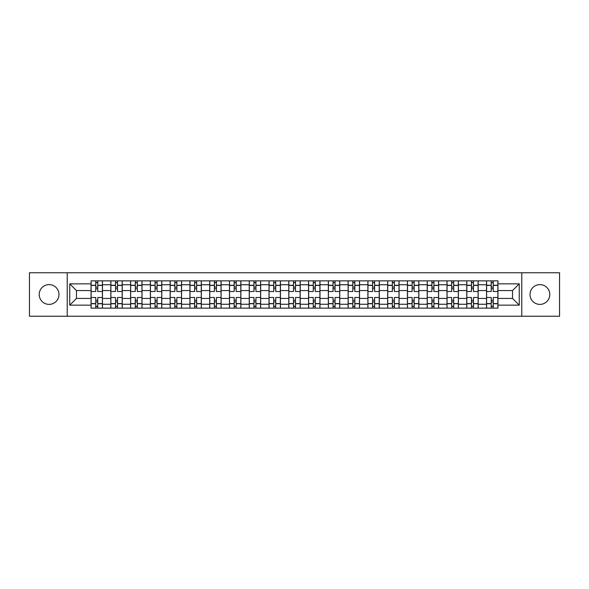 <?xml version="1.0" encoding="UTF-8"?>
<svg xmlns="http://www.w3.org/2000/svg" width="589" height="589" viewBox="0 0 589 589"><rect width="100%" height="100%" fill="white"/><g stroke="black" fill="none" stroke-linecap="round" stroke-linejoin="round"><path stroke-width="0.88" d="M539.899 284.612A9.888 9.888 0 0 0 530.019 294.5A9.888 9.888 0 0 0 539.899 304.388A9.888 9.888 0 0 0 549.787 294.5A9.888 9.888 0 0 0 539.899 284.612M49.101 284.612A9.888 9.888 0 0 0 39.213 294.5A9.888 9.888 0 0 0 49.101 304.388A9.888 9.888 0 0 0 58.981 294.5A9.888 9.888 0 0 0 49.101 284.612M521.773 316.241L559.55 316.241L559.55 272.759L29.45 272.759L29.45 316.241L521.773 316.241L521.773 272.759M110.828 308.128L110.828 284.737L102.464 284.737L102.464 308.128M102.464 284.737L102.464 280.872M110.828 284.737L110.828 280.872M122.24 280.872L122.24 308.128M130.603 308.128L130.603 280.872M142.008 280.872L142.008 308.128M150.379 308.128L150.379 280.872M161.784 280.872L161.784 308.128M170.147 308.128L170.147 280.872M181.559 280.872L181.559 308.128M189.923 308.128L189.923 280.872M201.335 280.872L201.335 308.128M209.699 308.128L209.699 280.872M221.111 280.872L221.111 308.128M229.474 308.128L229.474 280.872M240.879 280.872L240.879 308.128M249.25 308.128L249.25 280.872M260.655 280.872L260.655 308.128M269.018 308.128L269.018 280.872M280.43 280.872L280.43 308.128M288.794 308.128L288.794 280.872M300.206 280.872L300.206 308.128M308.57 308.128L308.57 280.872M319.982 280.872L319.982 308.128M328.345 308.128L328.345 280.872M339.75 280.872L339.75 308.128M348.121 308.128L348.121 280.872M359.526 280.872L359.526 308.128M367.889 308.128L367.889 280.872M379.301 280.872L379.301 308.128M387.665 308.128L387.665 280.872M399.077 280.872L399.077 308.128M407.441 308.128L407.441 280.872M418.853 280.872L418.853 308.128M427.216 308.128L427.216 280.872M438.621 280.872L438.621 308.128M446.992 308.128L446.992 280.872M458.397 280.872L458.397 308.128M466.76 308.128L466.76 280.872M478.172 280.872L478.172 308.128M486.536 308.128L486.536 280.872M486.536 298.432L478.172 298.432M466.76 298.432L458.397 298.432M446.992 298.432L438.621 298.432M427.216 298.432L418.853 298.432M407.441 298.432L399.077 298.432M387.665 298.432L379.301 298.432M367.889 298.432L359.526 298.432M348.121 298.432L339.75 298.432M328.345 298.432L319.982 298.432M308.57 298.432L300.206 298.432M288.794 298.432L280.43 298.432M269.018 298.432L260.655 298.432M249.25 298.432L240.879 298.432M229.474 298.432L221.111 298.432M209.699 298.432L201.335 298.432M189.923 298.432L181.559 298.432M170.147 298.432L161.784 298.432M150.379 298.432L142.008 298.432M130.603 298.432L122.24 298.432M110.828 298.432L102.464 298.432M486.536 290.568L478.172 290.568M466.76 290.568L458.397 290.568M446.992 290.568L438.621 290.568M427.216 290.568L418.853 290.568M407.441 290.568L399.077 290.568M387.665 290.568L379.301 290.568M367.889 290.568L359.526 290.568M348.121 290.568L339.75 290.568M328.345 290.568L319.982 290.568M308.57 290.568L300.206 290.568M288.794 290.568L280.43 290.568M269.018 290.568L260.655 290.568M249.25 290.568L240.879 290.568M229.474 290.568L221.111 290.568M209.699 290.568L201.335 290.568M189.923 290.568L181.559 290.568M170.147 290.568L161.784 290.568M150.379 290.568L142.008 290.568M130.603 290.568L122.24 290.568M110.828 290.568L102.464 290.568M76.474 298.432L91.052 298.432L91.052 290.568L76.474 290.568L76.474 298.432L69.76 305.146L69.76 283.854L91.052 283.854L91.052 290.568M497.948 290.568L497.948 298.432L512.526 298.432L512.526 290.568L497.948 290.568L497.948 280.872L91.052 280.872L91.052 283.854M497.948 283.854L519.24 283.854L519.24 305.146L497.948 305.146L497.948 298.432M91.052 298.432L91.052 308.128L497.948 308.128L497.948 305.146M91.052 305.146L69.76 305.146M67.227 316.241L67.227 272.759M97.774 306.228L95.742 306.228M95.742 282.772L97.774 282.772M117.55 306.228L115.518 306.228M115.518 282.772L117.55 282.772M137.318 306.228L135.293 306.228M135.293 282.772L137.318 282.772M157.094 306.228L155.069 306.228M155.069 282.772L157.094 282.772M176.869 306.228L174.837 306.228M174.837 282.772L176.869 282.772M196.645 306.228L194.613 306.228M194.613 282.772L196.645 282.772M216.421 306.228L214.389 306.228M214.389 282.772L216.421 282.772M236.189 306.228L234.164 306.228M234.164 282.772L236.189 282.772M255.965 306.228L253.94 306.228M253.94 282.772L255.965 282.772M275.74 306.228L273.708 306.228M273.708 282.772L275.74 282.772M295.516 306.228L293.484 306.228M293.484 282.772L295.516 282.772M315.292 306.228L313.26 306.228M313.26 282.772L315.292 282.772M335.06 306.228L333.035 306.228M333.035 282.772L335.06 282.772M354.836 306.228L352.811 306.228M352.811 282.772L354.836 282.772M374.611 306.228L372.579 306.228M372.579 282.772L374.611 282.772M394.387 306.228L392.355 306.228M392.355 282.772L394.387 282.772M414.163 306.228L412.131 306.228M412.131 282.772L414.163 282.772M433.931 306.228L431.906 306.228M431.906 282.772L433.931 282.772M453.707 306.228L451.682 306.228M451.682 282.772L453.707 282.772M473.482 306.228L471.45 306.228M471.45 282.772L473.482 282.772M493.258 306.228L491.226 306.228M491.226 282.772L493.258 282.772M69.76 283.854L76.474 290.568M512.526 298.432L519.24 305.146M512.526 290.568L519.24 283.854M102.398 308.128L102.398 291.518L97.774 291.518L97.774 280.872M95.742 280.872L95.742 291.518L91.118 291.518L91.118 280.872M102.398 291.518L102.398 280.872M91.118 308.128L91.118 297.482L95.742 297.482L95.742 308.128M97.774 308.128L97.774 297.482L102.398 297.482M95.742 288.735L97.774 288.735M91.118 297.482L91.118 291.518M97.774 300.265L95.742 300.265M97.774 306.479L95.742 306.479M95.742 301.914L97.774 301.914M97.774 287.086L95.742 287.086M95.742 282.521L97.774 282.521M122.173 308.128L122.173 291.518L117.55 291.518L117.55 280.872M115.518 280.872L115.518 291.518L110.894 291.518L110.894 280.872M122.173 291.518L122.173 280.872M110.894 308.128L110.894 297.482L115.518 297.482L115.518 308.128M117.55 308.128L117.55 297.482L122.173 297.482M115.518 288.735L117.55 288.735M110.894 297.482L110.894 291.518M117.55 300.265L115.518 300.265M117.55 306.479L115.518 306.479M115.518 301.914L117.55 301.914M117.55 287.086L115.518 287.086M115.518 282.521L117.55 282.521M141.949 308.128L141.949 291.518L137.318 291.518L137.318 280.872M135.293 280.872L135.293 291.518L130.662 291.518L130.662 280.872M141.949 291.518L141.949 280.872M130.662 308.128L130.662 297.482L135.293 297.482L135.293 308.128M137.318 308.128L137.318 297.482L141.949 297.482M135.293 288.735L137.318 288.735M130.662 297.482L130.662 291.518M137.318 300.265L135.293 300.265M137.318 306.479L135.293 306.479M135.293 301.914L137.318 301.914M137.318 287.086L135.293 287.086M135.293 282.521L137.318 282.521M161.725 308.128L161.725 291.518L157.094 291.518L157.094 280.872M155.069 280.872L155.069 291.518L150.438 291.518L150.438 280.872M161.725 291.518L161.725 280.872M150.438 308.128L150.438 297.482L155.069 297.482L155.069 308.128M157.094 308.128L157.094 297.482L161.725 297.482M155.069 288.735L157.094 288.735M150.438 297.482L150.438 291.518M157.094 300.265L155.069 300.265M157.094 306.479L155.069 306.479M155.069 301.914L157.094 301.914M157.094 287.086L155.069 287.086M155.069 282.521L157.094 282.521M181.493 308.128L181.493 291.518L176.869 291.518L176.869 280.872M174.837 280.872L174.837 291.518L170.214 291.518L170.214 280.872M181.493 291.518L181.493 280.872M170.214 308.128L170.214 297.482L174.837 297.482L174.837 308.128M176.869 308.128L176.869 297.482L181.493 297.482M174.837 288.735L176.869 288.735M170.214 297.482L170.214 291.518M176.869 300.265L174.837 300.265M176.869 306.479L174.837 306.479M174.837 301.914L176.869 301.914M176.869 287.086L174.837 287.086M174.837 282.521L176.869 282.521M201.269 308.128L201.269 291.518L196.645 291.518L196.645 280.872M194.613 280.872L194.613 291.518L189.989 291.518L189.989 280.872M201.269 291.518L201.269 280.872M189.989 308.128L189.989 297.482L194.613 297.482L194.613 308.128M196.645 308.128L196.645 297.482L201.269 297.482M194.613 288.735L196.645 288.735M189.989 297.482L189.989 291.518M196.645 300.265L194.613 300.265M196.645 306.479L194.613 306.479M194.613 301.914L196.645 301.914M196.645 287.086L194.613 287.086M194.613 282.521L196.645 282.521M221.044 308.128L221.044 291.518L216.421 291.518L216.421 280.872M214.389 280.872L214.389 291.518L209.765 291.518L209.765 280.872M221.044 291.518L221.044 280.872M209.765 308.128L209.765 297.482L214.389 297.482L214.389 308.128M216.421 308.128L216.421 297.482L221.044 297.482M214.389 288.735L216.421 288.735M209.765 297.482L209.765 291.518M216.421 300.265L214.389 300.265M216.421 306.479L214.389 306.479M214.389 301.914L216.421 301.914M216.421 287.086L214.389 287.086M214.389 282.521L216.421 282.521M240.82 308.128L240.82 291.518L236.189 291.518L236.189 280.872M234.164 280.872L234.164 291.518L229.533 291.518L229.533 280.872M240.82 291.518L240.82 280.872M229.533 308.128L229.533 297.482L234.164 297.482L234.164 308.128M236.189 308.128L236.189 297.482L240.82 297.482M234.164 288.735L236.189 288.735M229.533 297.482L229.533 291.518M236.189 300.265L234.164 300.265M236.189 306.479L234.164 306.479M234.164 301.914L236.189 301.914M236.189 287.086L234.164 287.086M234.164 282.521L236.189 282.521M260.596 308.128L260.596 291.518L255.965 291.518L255.965 280.872M253.94 280.872L253.94 291.518L249.309 291.518L249.309 280.872M260.596 291.518L260.596 280.872M249.309 308.128L249.309 297.482L253.94 297.482L253.94 308.128M255.965 308.128L255.965 297.482L260.596 297.482M253.94 288.735L255.965 288.735M249.309 297.482L249.309 291.518M255.965 300.265L253.94 300.265M255.965 306.479L253.94 306.479M253.94 301.914L255.965 301.914M255.965 287.086L253.94 287.086M253.94 282.521L255.965 282.521M280.364 308.128L280.364 291.518L275.74 291.518L275.74 280.872M273.708 280.872L273.708 291.518L269.085 291.518L269.085 280.872M280.364 291.518L280.364 280.872M269.085 308.128L269.085 297.482L273.708 297.482L273.708 308.128M275.74 308.128L275.74 297.482L280.364 297.482M273.708 288.735L275.74 288.735M269.085 297.482L269.085 291.518M275.74 300.265L273.708 300.265M275.74 306.479L273.708 306.479M273.708 301.914L275.74 301.914M275.74 287.086L273.708 287.086M273.708 282.521L275.74 282.521M300.14 308.128L300.14 291.518L295.516 291.518L295.516 280.872M293.484 280.872L293.484 291.518L288.86 291.518L288.86 280.872M300.14 291.518L300.14 280.872M288.86 308.128L288.86 297.482L293.484 297.482L293.484 308.128M295.516 308.128L295.516 297.482L300.14 297.482M293.484 288.735L295.516 288.735M288.86 297.482L288.86 291.518M295.516 300.265L293.484 300.265M295.516 306.479L293.484 306.479M293.484 301.914L295.516 301.914M295.516 287.086L293.484 287.086M293.484 282.521L295.516 282.521M319.915 308.128L319.915 291.518L315.292 291.518L315.292 280.872M313.26 280.872L313.26 291.518L308.636 291.518L308.636 280.872M319.915 291.518L319.915 280.872M308.636 308.128L308.636 297.482L313.26 297.482L313.26 308.128M315.292 308.128L315.292 297.482L319.915 297.482M313.26 288.735L315.292 288.735M308.636 297.482L308.636 291.518M315.292 300.265L313.26 300.265M315.292 306.479L313.26 306.479M313.26 301.914L315.292 301.914M315.292 287.086L313.26 287.086M313.26 282.521L315.292 282.521M339.691 308.128L339.691 291.518L335.06 291.518L335.06 280.872M333.035 280.872L333.035 291.518L328.404 291.518L328.404 280.872M339.691 291.518L339.691 280.872M328.404 308.128L328.404 297.482L333.035 297.482L333.035 308.128M335.06 308.128L335.06 297.482L339.691 297.482M333.035 288.735L335.06 288.735M328.404 297.482L328.404 291.518M335.06 300.265L333.035 300.265M335.06 306.479L333.035 306.479M333.035 301.914L335.06 301.914M335.06 287.086L333.035 287.086M333.035 282.521L335.06 282.521M359.467 308.128L359.467 291.518L354.836 291.518L354.836 280.872M352.811 280.872L352.811 291.518L348.18 291.518L348.18 280.872M359.467 291.518L359.467 280.872M348.18 308.128L348.18 297.482L352.811 297.482L352.811 308.128M354.836 308.128L354.836 297.482L359.467 297.482M352.811 288.735L354.836 288.735M348.18 297.482L348.18 291.518M354.836 300.265L352.811 300.265M354.836 306.479L352.811 306.479M352.811 301.914L354.836 301.914M354.836 287.086L352.811 287.086M352.811 282.521L354.836 282.521M379.235 308.128L379.235 291.518L374.611 291.518L374.611 280.872M372.579 280.872L372.579 291.518L367.956 291.518L367.956 280.872M379.235 291.518L379.235 280.872M367.956 308.128L367.956 297.482L372.579 297.482L372.579 308.128M374.611 308.128L374.611 297.482L379.235 297.482M372.579 288.735L374.611 288.735M367.956 297.482L367.956 291.518M374.611 300.265L372.579 300.265M374.611 306.479L372.579 306.479M372.579 301.914L374.611 301.914M374.611 287.086L372.579 287.086M372.579 282.521L374.611 282.521M399.011 308.128L399.011 291.518L394.387 291.518L394.387 280.872M392.355 280.872L392.355 291.518L387.731 291.518L387.731 280.872M399.011 291.518L399.011 280.872M387.731 308.128L387.731 297.482L392.355 297.482L392.355 308.128M394.387 308.128L394.387 297.482L399.011 297.482M392.355 288.735L394.387 288.735M387.731 297.482L387.731 291.518M394.387 300.265L392.355 300.265M394.387 306.479L392.355 306.479M392.355 301.914L394.387 301.914M394.387 287.086L392.355 287.086M392.355 282.521L394.387 282.521M418.786 308.128L418.786 291.518L414.163 291.518L414.163 280.872M412.131 280.872L412.131 291.518L407.507 291.518L407.507 280.872M418.786 291.518L418.786 280.872M407.507 308.128L407.507 297.482L412.131 297.482L412.131 308.128M414.163 308.128L414.163 297.482L418.786 297.482M412.131 288.735L414.163 288.735M407.507 297.482L407.507 291.518M414.163 300.265L412.131 300.265M414.163 306.479L412.131 306.479M412.131 301.914L414.163 301.914M414.163 287.086L412.131 287.086M412.131 282.521L414.163 282.521M438.562 308.128L438.562 291.518L433.931 291.518L433.931 280.872M431.906 280.872L431.906 291.518L427.275 291.518L427.275 280.872M438.562 291.518L438.562 280.872M427.275 308.128L427.275 297.482L431.906 297.482L431.906 308.128M433.931 308.128L433.931 297.482L438.562 297.482M431.906 288.735L433.931 288.735M427.275 297.482L427.275 291.518M433.931 300.265L431.906 300.265M433.931 306.479L431.906 306.479M431.906 301.914L433.931 301.914M433.931 287.086L431.906 287.086M431.906 282.521L433.931 282.521M458.338 308.128L458.338 291.518L453.707 291.518L453.707 280.872M451.682 280.872L451.682 291.518L447.051 291.518L447.051 280.872M458.338 291.518L458.338 280.872M447.051 308.128L447.051 297.482L451.682 297.482L451.682 308.128M453.707 308.128L453.707 297.482L458.338 297.482M451.682 288.735L453.707 288.735M447.051 297.482L447.051 291.518M453.707 300.265L451.682 300.265M453.707 306.479L451.682 306.479M451.682 301.914L453.707 301.914M453.707 287.086L451.682 287.086M451.682 282.521L453.707 282.521M478.106 308.128L478.106 291.518L473.482 291.518L473.482 280.872M471.45 280.872L471.45 291.518L466.827 291.518L466.827 280.872M478.106 291.518L478.106 280.872M466.827 308.128L466.827 297.482L471.45 297.482L471.45 308.128M473.482 308.128L473.482 297.482L478.106 297.482M471.45 288.735L473.482 288.735M466.827 297.482L466.827 291.518M473.482 300.265L471.45 300.265M473.482 306.479L471.45 306.479M471.45 301.914L473.482 301.914M473.482 287.086L471.45 287.086M471.45 282.521L473.482 282.521M497.882 308.128L497.882 291.518L493.258 291.518L493.258 280.872M491.226 280.872L491.226 291.518L486.602 291.518L486.602 280.872M497.882 291.518L497.882 280.872M486.602 308.128L486.602 297.482L491.226 297.482L491.226 308.128M493.258 308.128L493.258 297.482L497.882 297.482M491.226 288.735L493.258 288.735M486.602 297.482L486.602 291.518M493.258 300.265L491.226 300.265M493.258 306.479L491.226 306.479M491.226 301.914L493.258 301.914M493.258 287.086L491.226 287.086M491.226 282.521L493.258 282.521M466.76 284.737L458.397 284.737M446.992 284.737L438.621 284.737M427.216 284.737L418.853 284.737M407.441 284.737L399.077 284.737M387.665 284.737L379.301 284.737M367.889 284.737L359.526 284.737M348.121 284.737L339.75 284.737M328.345 284.737L319.982 284.737M308.57 284.737L300.206 284.737M288.794 284.737L280.43 284.737M269.018 284.737L260.655 284.737M249.25 284.737L240.879 284.737M229.474 284.737L221.111 284.737M209.699 284.737L201.335 284.737M189.923 284.737L181.559 284.737M170.147 284.737L161.784 284.737M150.379 284.737L142.008 284.737M130.603 284.737L122.24 284.737M486.536 284.737L478.172 284.737M466.76 304.263L458.397 304.263M446.992 304.263L438.621 304.263M427.216 304.263L418.853 304.263M407.441 304.263L399.077 304.263M387.665 304.263L379.301 304.263M367.889 304.263L359.526 304.263M348.121 304.263L339.75 304.263M328.345 304.263L319.982 304.263M308.57 304.263L300.206 304.263M288.794 304.263L280.43 304.263M269.018 304.263L260.655 304.263M249.25 304.263L240.879 304.263M229.474 304.263L221.111 304.263M209.699 304.263L201.335 304.263M189.923 304.263L181.559 304.263M170.147 304.263L161.784 304.263M150.379 304.263L142.008 304.263M130.603 304.263L122.24 304.263M110.828 304.263L102.464 304.263M486.536 304.263L478.172 304.263M102.398 285.245L97.774 285.245M95.742 285.245L91.118 285.245M95.742 285.415L91.118 285.415M95.742 303.585L91.118 303.585M95.742 303.755L91.118 303.755M102.398 303.755L97.774 303.755M102.398 285.415L97.774 285.415M102.398 303.585L97.774 303.585M122.173 285.245L117.55 285.245M115.518 285.245L110.894 285.245M115.518 285.415L110.894 285.415M115.518 303.585L110.894 303.585M115.518 303.755L110.894 303.755M122.173 303.755L117.55 303.755M122.173 285.415L117.55 285.415M122.173 303.585L117.55 303.585M141.949 285.245L137.318 285.245M135.293 285.245L130.662 285.245M135.293 285.415L130.662 285.415M135.293 303.585L130.662 303.585M135.293 303.755L130.662 303.755M141.949 303.755L137.318 303.755M141.949 285.415L137.318 285.415M141.949 303.585L137.318 303.585M161.725 285.245L157.094 285.245M155.069 285.245L150.438 285.245M155.069 285.415L150.438 285.415M155.069 303.585L150.438 303.585M155.069 303.755L150.438 303.755M161.725 303.755L157.094 303.755M161.725 285.415L157.094 285.415M161.725 303.585L157.094 303.585M181.493 285.245L176.869 285.245M174.837 285.245L170.214 285.245M174.837 285.415L170.214 285.415M174.837 303.585L170.214 303.585M174.837 303.755L170.214 303.755M181.493 303.755L176.869 303.755M181.493 285.415L176.869 285.415M181.493 303.585L176.869 303.585M201.269 285.245L196.645 285.245M194.613 285.245L189.989 285.245M194.613 285.415L189.989 285.415M194.613 303.585L189.989 303.585M194.613 303.755L189.989 303.755M201.269 303.755L196.645 303.755M201.269 285.415L196.645 285.415M201.269 303.585L196.645 303.585M221.044 285.245L216.421 285.245M214.389 285.245L209.765 285.245M214.389 285.415L209.765 285.415M214.389 303.585L209.765 303.585M214.389 303.755L209.765 303.755M221.044 303.755L216.421 303.755M221.044 285.415L216.421 285.415M221.044 303.585L216.421 303.585M240.82 285.245L236.189 285.245M234.164 285.245L229.533 285.245M234.164 285.415L229.533 285.415M234.164 303.585L229.533 303.585M234.164 303.755L229.533 303.755M240.82 303.755L236.189 303.755M240.82 285.415L236.189 285.415M240.82 303.585L236.189 303.585M260.596 285.245L255.965 285.245M253.94 285.245L249.309 285.245M253.94 285.415L249.309 285.415M253.94 303.585L249.309 303.585M253.94 303.755L249.309 303.755M260.596 303.755L255.965 303.755M260.596 285.415L255.965 285.415M260.596 303.585L255.965 303.585M280.364 285.245L275.74 285.245M273.708 285.245L269.085 285.245M273.708 285.415L269.085 285.415M273.708 303.585L269.085 303.585M273.708 303.755L269.085 303.755M280.364 303.755L275.74 303.755M280.364 285.415L275.74 285.415M280.364 303.585L275.74 303.585M300.14 285.245L295.516 285.245M293.484 285.245L288.86 285.245M293.484 285.415L288.86 285.415M293.484 303.585L288.86 303.585M293.484 303.755L288.86 303.755M300.14 303.755L295.516 303.755M300.14 285.415L295.516 285.415M300.14 303.585L295.516 303.585M319.915 285.245L315.292 285.245M313.26 285.245L308.636 285.245M313.26 285.415L308.636 285.415M313.26 303.585L308.636 303.585M313.26 303.755L308.636 303.755M319.915 303.755L315.292 303.755M319.915 285.415L315.292 285.415M319.915 303.585L315.292 303.585M339.691 285.245L335.06 285.245M333.035 285.245L328.404 285.245M333.035 285.415L328.404 285.415M333.035 303.585L328.404 303.585M333.035 303.755L328.404 303.755M339.691 303.755L335.06 303.755M339.691 285.415L335.06 285.415M339.691 303.585L335.06 303.585M359.467 285.245L354.836 285.245M352.811 285.245L348.18 285.245M352.811 285.415L348.18 285.415M352.811 303.585L348.18 303.585M352.811 303.755L348.18 303.755M359.467 303.755L354.836 303.755M359.467 285.415L354.836 285.415M359.467 303.585L354.836 303.585M379.235 285.245L374.611 285.245M372.579 285.245L367.956 285.245M372.579 285.415L367.956 285.415M372.579 303.585L367.956 303.585M372.579 303.755L367.956 303.755M379.235 303.755L374.611 303.755M379.235 285.415L374.611 285.415M379.235 303.585L374.611 303.585M399.011 285.245L394.387 285.245M392.355 285.245L387.731 285.245M392.355 285.415L387.731 285.415M392.355 303.585L387.731 303.585M392.355 303.755L387.731 303.755M399.011 303.755L394.387 303.755M399.011 285.415L394.387 285.415M399.011 303.585L394.387 303.585M418.786 285.245L414.163 285.245M412.131 285.245L407.507 285.245M412.131 285.415L407.507 285.415M412.131 303.585L407.507 303.585M412.131 303.755L407.507 303.755M418.786 303.755L414.163 303.755M418.786 285.415L414.163 285.415M418.786 303.585L414.163 303.585M438.562 285.245L433.931 285.245M431.906 285.245L427.275 285.245M431.906 285.415L427.275 285.415M431.906 303.585L427.275 303.585M431.906 303.755L427.275 303.755M438.562 303.755L433.931 303.755M438.562 285.415L433.931 285.415M438.562 303.585L433.931 303.585M458.338 285.245L453.707 285.245M451.682 285.245L447.051 285.245M451.682 285.415L447.051 285.415M451.682 303.585L447.051 303.585M451.682 303.755L447.051 303.755M458.338 303.755L453.707 303.755M458.338 285.415L453.707 285.415M458.338 303.585L453.707 303.585M478.106 285.245L473.482 285.245M471.45 285.245L466.827 285.245M471.45 285.415L466.827 285.415M471.45 303.585L466.827 303.585M471.45 303.755L466.827 303.755M478.106 303.755L473.482 303.755M478.106 285.415L473.482 285.415M478.106 303.585L473.482 303.585M497.882 285.245L493.258 285.245M491.226 285.245L486.602 285.245M491.226 285.415L486.602 285.415M491.226 303.585L486.602 303.585M491.226 303.755L486.602 303.755M497.882 303.755L493.258 303.755M497.882 285.415L493.258 285.415M497.882 303.585L493.258 303.585"/></g></svg>
